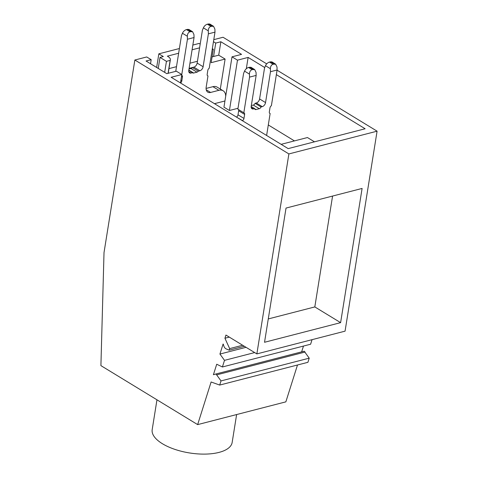 <?xml version="1.0" encoding="UTF-8"?>
<svg xmlns="http://www.w3.org/2000/svg" width="478" height="478" viewBox="0 0 478 478"><rect width="100%" height="100%" fill="white"/><g stroke="black" fill="none" stroke-linecap="round" stroke-linejoin="round"><path stroke-width="0.72" d="M213.529 26.296L210.906 26.362C209.221 27.049 208.342 28.537 208.277 30.831L208.378 33.842L214.992 32.134L214.891 29.122L213.529 26.296L209.746 23.99L207.338 24.187C205.564 24.82 204.243 26.039 203.383 27.844L202.415 30.204L197.151 63.084A3.752 2.366 121.4 0 1 193.859 67.153L192.329 67.547A2.253 1.416 121.4 0 1 190.991 68.533L196.954 72.172A2.253 1.416 -58.6 0 0 198.292 71.18L199.822 70.786L193.859 67.153M214.992 32.134L209.215 68.229A2.253 1.416 -58.6 0 0 207.805 70.415L207.183 74.329A2.253 1.416 -58.6 0 0 207.661 75.823A2.253 1.416 -58.6 0 0 207.978 75.942L206.179 87.157A7.499 4.732 -58.6 0 0 207.793 92.14A7.499 4.732 -58.6 0 0 210.619 92.451L218.888 90.318A11.251 7.092 -58.6 0 1 223.13 90.778A11.251 7.092 -58.6 0 1 225.7 96.227M208.378 33.842L203.114 66.723A3.752 2.366 -58.6 0 1 199.822 70.786M181.783 74.514L187.43 39.244L194.05 37.535L188.78 70.421A3.752 2.366 -58.6 0 0 189.587 72.907A3.752 2.366 -58.6 0 0 190.997 73.062L192.52 72.674A2.253 1.416 -58.6 0 0 192.795 72.931A2.253 1.416 -58.6 0 0 193.644 73.026L196.954 72.172M181.676 75.345A2.253 1.416 -58.6 0 1 181.969 75.458A2.253 1.416 -58.6 0 1 182.447 76.958L181.819 80.866A2.253 1.416 -58.6 0 1 180.517 82.981M214.467 103.678L224.941 100.978M175.749 71.342L181.467 35.611L182.435 33.251C183.295 31.44 184.616 30.222 186.39 29.588L188.798 29.397L192.58 31.697L189.957 31.763L186.39 29.588M189.001 69.047L190.991 68.533M206.078 88.448L212.925 86.679A11.251 7.092 121.4 0 1 217.167 87.139L223.13 90.778M188.786 70.391L192.52 72.674M198.292 71.18L192.329 67.547M207.978 75.942L207.41 75.596M194.05 37.535L193.943 34.53L192.58 31.697M187.43 39.244L187.328 36.232C187.394 33.944 188.272 32.45 189.957 31.763M277.103 70.003L277.001 66.992L275.639 64.166L273.016 64.231C271.325 64.918 270.452 66.406 270.387 68.701L270.488 71.712L277.103 70.003L271.39 105.686A2.253 1.416 -58.6 0 0 269.98 107.867L269.335 111.894A2.253 1.416 -58.6 0 0 269.819 113.388A2.253 1.416 -58.6 0 0 270.136 113.507L266.616 135.477M254.655 108.745L255.969 109.552A2.253 1.416 -58.6 0 1 255.121 109.462A2.253 1.416 -58.6 0 1 254.625 108.614L253.43 108.918A3.752 2.366 -58.6 0 1 252.014 108.769A3.752 2.366 -58.6 0 1 251.213 106.277L256.154 75.41L256.053 72.399L254.69 69.567L252.067 69.633C250.382 70.32 249.504 71.814 249.438 74.108L249.54 77.113L256.154 75.41M249.54 77.113L243.828 112.796A2.253 1.416 -58.6 0 1 244.139 112.916A2.253 1.416 -58.6 0 1 244.622 114.409L243.977 118.436A2.253 1.416 -58.6 0 1 242.573 120.617L242.543 120.803M275.639 64.166L271.857 61.859L269.449 62.056C267.674 62.69 266.354 63.909 265.487 65.713L264.525 68.073L259.584 98.946L265.547 102.579L270.488 71.712M265.547 102.579A3.752 2.366 -58.6 0 1 262.249 106.648L261.054 106.953A2.253 1.416 -58.6 0 1 259.279 108.697L253.316 105.064L251.32 105.578M255.969 109.552L259.279 108.697M259.584 98.946A3.752 2.366 -58.6 0 1 256.286 103.009L255.091 103.32A2.253 1.416 -58.6 0 1 253.316 105.064M236.58 117.164L242.573 120.617M238.432 109.504A2.253 1.416 -58.6 0 1 238.659 110.777L238.014 114.798A2.253 1.416 -58.6 0 1 236.61 116.985M250.908 67.267L248.5 67.458C246.726 68.091 245.405 69.316 244.539 71.12L243.577 73.481L237.865 109.157L243.828 112.796M261.054 106.953L255.091 103.32M251.183 106.51L254.625 108.614M269.568 113.161L270.136 113.507M211.109 381.994L219.707 385.065L221.015 380.918L215.99 373.963L213.409 374.716L216.719 364.236L222.407 366.979L224.505 360.352L219.934 354.055L223.107 344.005A2.366 1.536 -104.5 0 1 223.62 345.241A4.272 2.784 -104.5 0 0 226.124 348.874L229.153 350.183L229.649 348.611L224.929 338.239L225.939 335.054L256.859 353.905L288.885 153.934L134.856 60.013L104.013 252.611L100.912 365.628L197.647 424.613L211.109 381.994M179.399 48.523L158.839 53.829L156.653 67.47M200.186 44.119L199.081 43.444L192.843 45.057M297.489 365.001L285.85 401.855L197.647 424.613M213.791 39.65L223.059 37.26L266.7 63.867M277.073 70.194L377.088 131.175L345.062 331.152L256.859 353.905M222.407 366.979L310.61 344.226L312.05 339.667M303.47 346.066L301.642 351.868M219.707 385.065L307.91 362.312L309.218 358.159L304.193 351.205L215.99 373.963M215.733 43.074L213.582 56.5L218.715 55.173L220.866 41.753L215.733 43.074L213.463 41.694M212.083 56.882L213.582 56.5M178.647 53.243L167.366 56.159L168.107 56.613A8.998 3.806 -170.9 0 1 170.377 59.738A8.998 3.806 -170.9 0 1 170.132 60.383L166.446 61.339L160.005 57.408L158.236 68.438M199.595 47.842L192.084 49.778M212.346 48.666L213.302 49.246L212.208 49.533M158.839 53.829L163.309 56.553L160.005 57.408M236.622 414.557L232.159 442.443A40.493 17.112 -170.9 0 1 205.271 454.1A40.493 17.112 -170.9 0 1 162.406 443.721A40.493 17.112 -170.9 0 1 152.189 429.638L156.963 399.805M377.088 131.175L288.885 153.934M264.74 67.547L248.13 57.42L237.482 60.168L232.009 56.828L241.551 54.367L220.866 41.753M276.362 74.634L365.132 128.761L288.168 148.616L171.16 77.275L181.807 74.532L180.457 82.945M134.856 60.013L146.71 56.96L151.185 59.684L146.053 61.011L166.792 73.654L176.334 71.192L181.807 74.532M340.611 322.65L362.103 188.44L286.029 208.067L264.531 342.278L340.611 322.65L314.817 306.924L268.272 318.934M229.309 337.11L224.929 338.239M242.669 345.253L229.649 348.611M244.33 346.269L229.153 350.183M246.045 347.315L219.934 354.055M254.66 352.573L224.505 360.352M305.137 352.035L216.934 374.794M309.218 358.159L221.015 380.918M213.302 49.246L211.156 62.672L225.108 59.069L218.715 55.173M194.176 67.051L189.109 68.354M170.132 60.383L168.059 73.325M166.446 61.339L164.677 72.363M225.108 59.069L220.304 89.051M197.444 61.262L189.939 63.198M176.496 66.669L168.955 68.611M168.202 73.289A8.998 3.806 9.1 0 0 168.232 73.164L170.377 59.738M151.185 59.684L150.534 63.741M248.13 57.42L246.319 68.713M268.301 124.961L294.436 140.896M237.482 60.168L229.422 110.496L238.002 108.279M232.009 56.828L223.949 107.156L229.422 110.496M332.574 196.058L314.817 306.924M281.136 144.332L307.45 137.544L314.482 141.829M212.011 26.075L208.444 23.9M210.906 26.362L207.338 24.187M208.277 30.831L203.383 27.844M203.114 66.723L197.151 63.084M190.997 73.062L188.798 71.724M193.644 73.026L188.834 70.087M210.619 92.451L206.221 89.768M218.888 90.318L212.925 86.679M187.328 36.232L182.435 33.251M180.881 80.298L181.819 80.866M181.509 76.384L182.447 76.958M191.063 31.476L187.496 29.301M265.487 65.713L270.387 68.701M269.449 62.056L273.016 64.231M270.548 61.77L274.115 63.944M256.286 103.009L262.249 106.648M243.977 118.436L238.014 114.798M244.622 114.409L238.659 110.777M244.539 71.12L249.438 74.108M251.231 107.58L253.43 108.918M249.6 67.177L253.167 69.346M248.5 67.458L252.067 69.633M250.908 67.261L254.69 69.567"/></g></svg>
